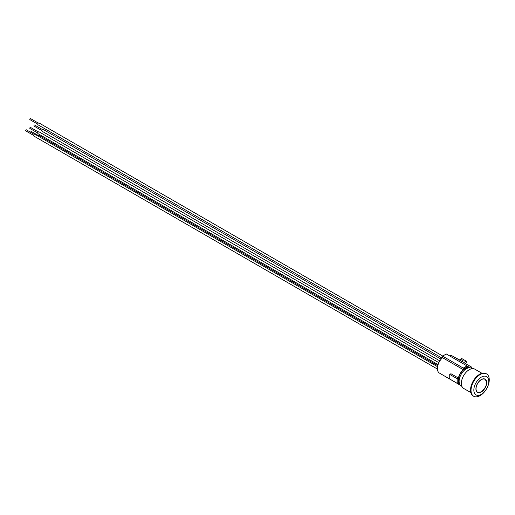 <?xml version="1.0" encoding="UTF-8"?>
<svg xmlns="http://www.w3.org/2000/svg" width="515" height="515" viewBox="0 0 515 515"><rect width="100%" height="100%" fill="white"/><g stroke="black" fill="none" stroke-linecap="round" stroke-linejoin="round"><path stroke-width="0.77" d="M477.424 392.308A7.616 4.397 120 0 0 481.165 391.896A7.616 4.397 120 0 0 481.229 391.857M486.546 382.645A7.616 4.397 120 0 0 485.04 379.124M481.3 391.973A7.616 4.397 -60 0 1 477.489 392.346A7.616 4.397 -60 0 1 477.489 383.553A7.616 4.397 -60 0 1 485.104 379.156A7.616 4.397 -60 0 1 486.269 385.259A7.616 4.397 -60 0 1 481.3 391.973M466.345 368.109A9.489 5.478 120 0 0 464.485 369.094A9.489 5.478 120 0 0 463.938 369.5L463.938 368.753L466.345 367.362L466.345 368.083M470.826 392.559L463.667 388.432A11.13 6.425 -60 0 1 461.363 383.334A11.13 6.425 -60 0 1 466.223 372.133A11.13 6.425 -60 0 1 474.798 369.152L481.956 373.285M486.578 373.922L486.083 373.639A12.888 7.442 120 0 0 476.15 377.089A12.888 7.442 120 0 0 470.53 390.061A12.888 7.442 120 0 0 473.195 395.958L473.691 396.247A12.888 7.442 120 0 0 483.624 392.791A12.888 7.442 120 0 0 489.25 379.825A12.888 7.442 120 0 0 486.578 373.922A12.888 7.442 120 0 0 476.652 377.379A12.888 7.442 120 0 0 471.025 390.344A12.888 7.442 120 0 0 473.691 396.247M488.754 381.448A10.545 6.09 120 0 0 481.3 377.147A10.545 6.09 120 0 0 473.839 390.061A10.545 6.09 120 0 0 481.3 394.361A10.545 6.09 120 0 0 488.754 381.448M464.485 369.094C466.442 367.472 468.779 367.195 471.489 368.257A10.255 5.916 120 0 0 463.59 371A10.255 5.916 120 0 0 459.116 381.319A10.255 5.916 120 0 0 461.24 386.012C459.38 385.13 458.459 382.967 458.466 379.523A9.489 5.478 -60 0 1 463.938 369.5M471.894 368.489L471.894 367.266L470.774 367.916M459.889 384.879A9.959 5.749 -60 0 1 458.389 382.626L457.191 383.315L457.191 378.725L458.389 378.029A9.959 5.749 -60 0 1 463.275 369.661L463.275 368.083L467.008 365.927L467.008 367.51A9.959 5.749 -60 0 1 469.835 367.652M37.75 124.16L29.889 119.622A0.612 0.354 -60 0 1 30.501 118.566L38.355 123.104M442.707 356.039L39.011 122.963A1.056 0.612 120 0 0 37.956 123.574A1.056 0.612 120 0 0 37.956 124.791L442.108 358.131M33.604 135.4L25.75 130.862A0.612 0.354 -60 0 1 26.362 129.806L34.215 134.344M437.55 366.693L34.865 134.209A1.056 0.612 120 0 0 33.81 134.814A1.056 0.612 120 0 0 33.81 136.031L437.402 369.043M37.75 133.005L29.889 128.473A0.612 0.354 -60 0 1 30.501 127.417L38.355 131.949M438.877 362.676L39.011 131.814A1.056 0.612 120 0 0 37.956 132.426A1.056 0.612 120 0 0 37.956 133.643L438.072 364.646M41.889 130.617L34.035 126.078A0.612 0.354 -60 0 1 34.647 125.023L42.5 129.561M441.13 359.193L43.151 129.426A1.056 0.612 120 0 0 42.095 130.031A1.056 0.612 120 0 0 42.095 131.248L439.874 360.906M29.767 131.776A0.612 0.354 -60 0 1 30.501 131.003L38.355 135.542M437.782 365.631L39.011 135.4A1.056 0.612 120 0 0 37.962 135.992M465.747 368.347L465.193 368.025M465.386 363.506L466.21 363.03L466.21 361.118L463.725 362.554L471.894 367.266M460.416 360.642L460.416 359.206L461.659 358.485L466.21 361.118M460.416 360.352L454.616 357.294M449.898 356.052L451.185 355.311L462.071 361.594L463.313 360.88L460.416 359.206M460.056 385.065L442.565 374.894M459.921 384.911L439.45 373.092A9.959 5.749 -60 0 1 442.565 357.706L442.565 356.123L446.293 353.972L467.008 365.927M442.565 356.123L463.275 368.083M463.275 369.661L442.565 357.706M458.389 378.029L450.928 373.729L449.73 374.418L449.73 379.008L457.191 383.315M457.191 378.725L449.73 374.418M481.3 391.818A7.429 4.287 -60 0 1 476.748 385.349A7.429 4.287 -60 0 1 485.845 380.096A7.429 4.287 -60 0 1 481.3 391.818M484.969 379.085C487.795 382.967 486.553 387.241 481.261 391.902L477.353 392.276M461.24 386.012L461.942 386.417M471.489 368.257L472.191 368.663M467.008 366.004L469.88 367.665"/></g></svg>
